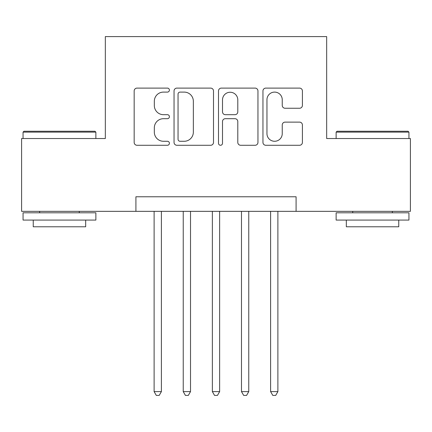 <?xml version="1.0" encoding="UTF-8"?>
<svg xmlns="http://www.w3.org/2000/svg" width="432" height="432" viewBox="0 0 432 432"><rect width="100%" height="100%" fill="white"/><g stroke="black" fill="none" stroke-linecap="round" stroke-linejoin="round"><path stroke-width="0.65" d="M169.403 90.104A2.003 2.003 0 0 0 167.4 88.101L137.03 88.101A2.857 2.857 0 0 0 134.168 90.963L134.168 142.414A2.857 2.857 0 0 0 137.03 145.276L167.4 145.276A2.003 2.003 0 0 0 169.403 143.273A2.003 2.003 0 0 0 167.4 141.275L163.474 141.275A9.148 9.148 0 0 1 154.327 132.127L154.327 127.84A9.148 9.148 0 0 1 163.474 118.692L167.4 118.692A2.003 2.003 0 0 0 169.403 116.689A2.003 2.003 0 0 0 167.4 114.685L163.474 114.685A9.148 9.148 0 0 1 154.327 105.538L154.327 101.25A9.148 9.148 0 0 1 163.474 92.102L167.4 92.102A2.003 2.003 0 0 0 169.403 90.104M299.543 108.254A2.857 2.857 0 0 0 302.405 105.397L302.405 90.963A2.857 2.857 0 0 0 299.543 88.101L265.815 88.101A2.857 2.857 0 0 0 262.953 90.963L262.953 142.414A2.857 2.857 0 0 0 265.815 145.276L299.543 145.276A2.857 2.857 0 0 0 302.405 142.414L302.405 124.978A2.857 2.857 0 0 0 299.543 122.121L285.109 122.121A2.857 2.857 0 0 0 282.247 124.978L282.247 133.628A7.646 7.646 0 0 1 274.601 141.275A7.646 7.646 0 0 1 266.954 133.628L266.954 99.749A7.646 7.646 0 0 1 274.601 92.102A7.646 7.646 0 0 1 282.247 99.749L282.247 105.397A2.857 2.857 0 0 0 285.109 108.254L299.543 108.254M135.913 211.34L21.6 211.34L21.6 138.532L105.332 138.532L105.332 36.601L326.668 36.601L326.668 138.532L410.4 138.532L410.4 211.34L296.087 211.34L296.087 196.776L135.913 196.776L135.913 211.34L296.087 211.34M213.5 90.963A2.857 2.857 0 0 0 210.638 88.101L176.909 88.101A2.857 2.857 0 0 0 174.047 90.963L174.047 142.414A2.857 2.857 0 0 0 176.909 145.276L210.638 145.276A2.857 2.857 0 0 0 213.5 142.414L213.5 90.963M221.362 88.101L255.091 88.101A2.857 2.857 0 0 1 257.953 90.963L257.953 142.414A2.857 2.857 0 0 1 255.091 145.276L240.656 145.276A2.857 2.857 0 0 1 237.8 142.414L237.8 121.549A2.857 2.857 0 0 0 234.938 118.692L225.364 118.692A2.857 2.857 0 0 0 222.502 121.549L222.502 143.273A2.003 2.003 0 0 1 220.504 145.276A2.003 2.003 0 0 1 218.5 143.273L218.5 90.963A2.857 2.857 0 0 1 221.362 88.101M180.052 92.102A2.003 2.003 0 0 0 178.049 94.106L178.049 139.271A2.003 2.003 0 0 0 180.052 141.275L184.199 141.275A9.148 9.148 0 0 0 193.347 132.127L193.347 101.25A9.148 9.148 0 0 0 184.199 92.102L180.052 92.102M237.8 99.895A7.646 7.646 0 0 0 230.148 92.248A7.646 7.646 0 0 0 222.502 99.895L222.502 111.829A2.857 2.857 0 0 0 225.364 114.685L234.938 114.685A2.857 2.857 0 0 0 237.8 111.829L237.8 99.895M154.111 211.34L154.111 391.613L161.395 391.613L161.395 211.34M161.395 391.613L159.208 395.399L156.298 395.399L154.111 391.613M23.927 131.252L94.991 131.252L95.866 132.122L23.058 132.122L23.927 131.252M59.459 220.077L23.058 220.077L23.058 212.798L95.866 212.798L95.866 220.077L59.459 220.077M85.671 220.077L85.671 226.778L33.248 226.778L33.248 220.077M337.009 131.252L408.073 131.252L408.942 132.122L336.134 132.122L337.009 131.252M372.541 220.077L336.134 220.077L336.134 212.798L408.942 212.798L408.942 220.077L372.541 220.077M398.752 220.077L398.752 226.778L346.329 226.778L346.329 220.077M183.238 211.34L183.238 391.613L190.517 391.613L190.517 211.34M190.517 391.613L188.33 395.399L185.42 395.399L183.238 391.613M212.36 211.34L212.36 391.613L219.64 391.613L219.64 211.34M219.64 391.613L217.458 395.399L214.542 395.399L212.36 391.613M241.483 211.34L241.483 391.613L248.762 391.613L248.762 211.34M248.762 391.613L246.58 395.399L243.67 395.399L241.483 391.613M270.605 211.34L270.605 391.613L277.889 391.613L277.889 211.34M277.889 391.613L275.702 395.399L272.792 395.399L270.605 391.613M23.058 138.532L23.058 132.122M39.658 212.798L39.658 211.34M79.267 212.798L79.267 211.34M95.866 138.532L95.866 132.122M336.134 138.532L336.134 132.122M352.733 212.798L352.733 211.34M392.342 212.798L392.342 211.34M408.942 138.532L408.942 132.122"/></g></svg>
